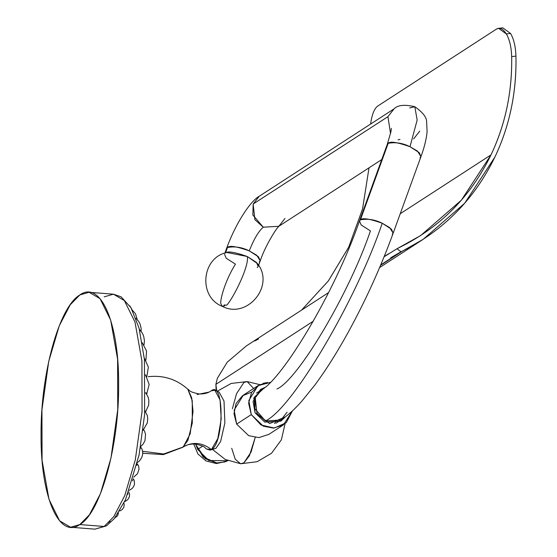 <?xml version="1.0" encoding="UTF-8"?>
<svg xmlns="http://www.w3.org/2000/svg" width="557" height="557" viewBox="0 0 557 557"><rect width="100%" height="100%" fill="white"/><g stroke="black" fill="none" stroke-linecap="round" stroke-linejoin="round"><path stroke-width="0.84" d="M515.942 56.125C516.645 92.399 509.627 126.049 494.888 157.081L464.642 203.291L423.118 239.364L402.843 250.859L380.563 265.306L402.843 250.859L401.026 251.771L397.002 248.749L384.114 256.728L397.002 248.749L420.646 235.548L461.356 200.186L491.009 154.874L400.232 213.721L491.009 154.874C505.429 124.364 512.315 91.606 511.667 56.591L515.942 56.125C516.722 92.093 509.704 125.743 494.888 157.081C474.453 199.079 443.776 230.34 402.843 250.859L401.026 251.771L397.002 248.749L400.768 246.814C440.893 226.699 470.971 196.057 491.009 154.874C505.359 124.671 512.245 91.912 511.667 56.591C511.333 46.962 509.558 39.408 506.327 33.935L510.553 33.469C513.791 38.941 515.587 46.489 515.942 56.125L511.667 56.591C511.333 46.969 509.551 39.415 506.327 33.935L498.599 28.316L496.419 29.117L377.757 106.039C374.603 108.274 372.341 113.489 370.969 121.677L370.6 124.065L370.969 121.677C372.341 113.489 374.603 108.274 377.757 106.039L496.419 29.117C499.74 27.161 503.041 28.769 506.327 33.935L510.553 33.469L502.825 27.85L498.599 28.316M348.745 247.099L349.518 246.598L348.745 247.099L328.317 280.972L301.525 310.152L328.177 281.153L348.745 247.099L362.607 208.75L369.019 167.817L362.551 208.979L348.745 247.099M216.757 391.111L215.886 384.351L313.333 321.187L215.893 384.337M216.067 389.106L215.886 384.351L217.314 378.349L227.2 362.224L246.34 345.925L328.533 292.641M267.402 382.499L262.946 383.348L267.402 382.499M390.694 257.766L401.026 251.771L380.737 264.895M254.737 340.975L258.504 339.039M197.644 449.395L195.674 444.075L197.644 449.395L202.63 446.164L197.644 449.395L208.805 460.542L228.001 460.709M283.422 424.914L292.467 410.822L286.284 422.659L274.309 428.048L260.996 424.991L251.284 414.624L263.35 426.196L273.508 428.103L283.422 424.914L268.78 434.404L258.866 437.6L248.707 435.685L236.641 424.114L233.982 413.705L236.064 403.526L242.441 395.769L251.75 392.093M255.064 412.807L264.777 422.122L280.944 421.092L285.281 416.942L269.699 423.529L255.064 412.807L253.066 401.465L260.453 389.482L264.652 387.554L254.076 397.454L255.064 412.807M251.284 414.624L248.617 403.219L251.597 392.351L259.465 384.79L270.215 382.471L257.975 385.667L248.812 400.546L251.284 414.624L236.641 424.114L251.284 414.624M236.641 424.114L234.17 410.036L243.332 395.157L257.975 385.667M183.295 446.937L183.434 446.846C186.463 444.792 190.355 443.852 195.096 444.026C206.577 446.463 204.189 447.765 206.654 449.039L211.423 449.555C224.255 443.059 224.255 380.535 211.423 390.68L210.755 391.125C207.705 393.193 203.806 394.133 199.044 393.945C187.806 391.55 190.222 390.394 187.806 389.19L191.712 397.844L193.028 411.519L190.174 433.868L183.253 446.958L163.674 453.997L142.627 451.261L163.674 453.997L182.912 447.187M142.752 453.259L163.382 454.609L182.71 447.32L187.883 440.427L192.297 422.986L192.249 400.692L187.806 389.19C176.478 379.171 163.285 375.007 148.225 376.699L148.364 376.685M214.877 390.269L219.152 392.184L224.011 401.061L224.882 422.916L220.614 441.534L215.886 448.364L211.423 449.555C202.08 442.397 192.666 441.548 183.19 447.006C192.666 441.548 202.08 442.397 211.423 449.555L217.808 438.554L221.213 418.955L220.057 399.898L214.877 390.269L211.138 390.875M197.094 394.523L209.119 392.086M215.886 448.364L210.163 450.133L215.886 448.364M206.64 449.026L210.163 450.133M255.203 437.475L249.383 455.814L243.882 462.825L240.645 463.765L243.882 462.825L251.075 452.061L255.203 437.475M217.153 391.286L231.211 383.446L247.12 381.573L253.651 388.466L247.12 381.573L243.882 382.513L236.509 393.736L232.394 408.754M231.712 448.294L235.27 459.274L240.645 463.765L225.209 459.428L212.572 449.485M392.225 234.295L393.172 233.188L391.467 229.185L382.22 223.246C369.563 218.762 362.294 217.627 360.414 219.848L388.187 143.316L387.24 144.423L388.187 143.316L360.414 219.848L359.467 220.955L361.166 224.958L370.419 230.897C349.622 292.641 298.225 379.602 276.954 389.03M409.994 146.714L419.24 152.653L420.946 156.656L417.437 151.051L409.994 146.714C402.808 143.079 395.54 141.944 388.187 143.316C390.067 141.095 397.336 142.23 409.994 146.714L417.151 120.047L414.833 106.749L417.151 120.047L409.994 146.714M387.944 116.657L394.098 108.838L387.944 116.657L253.163 204.022L259.318 196.203L253.163 204.022L387.944 116.657L390.534 133.61L387.944 116.657M419.999 157.763L420.946 156.656C424.385 147.32 426.432 138.958 427.094 131.57L426.641 122.213C426.829 117.52 422.895 112.361 414.833 106.749L409.639 107.926M398.06 139.835L400.003 139.389M263.28 227.2L252.871 215.037L253.163 204.022L254.897 219.674L263.28 227.2L278.82 226.288L263.28 227.2C258.58 231.183 253.908 239.078 249.278 250.894C253.908 239.078 258.58 231.183 263.28 227.2M413.6 138.923L419.755 131.104M381.74 159.574L278.82 226.288L284.982 218.476M259.284 261.95L260.23 260.836L256.721 255.238L249.278 250.894C242.093 247.266 234.824 246.131 227.472 247.496L226.525 248.603L227.472 247.496C229.359 245.275 236.628 246.41 249.278 250.894L258.525 256.84L260.23 260.836C265.007 246.257 276.892 227.152 279.224 226.01L278.82 226.288M257.25 267.555L258.197 266.441L256.492 262.444L247.245 256.498C234.588 252.015 227.319 250.88 225.439 253.101L227.472 247.496L225.439 253.101M224.492 254.208L226.191 258.211L235.444 264.15C224.304 281.87 219.507 302.138 220.997 303.962L222.264 306.329L224.652 305.842L222.264 306.329C198.132 297.104 201.307 257.564 226.922 252.488L247.245 256.498C249.668 265.16 233.564 297.96 226.762 305.132L225.676 305.152C223.796 304.804 223.454 305.034 224.652 305.842C223.454 305.034 223.796 304.804 225.676 305.152L226.762 305.132C233.564 297.96 249.668 265.16 247.245 256.498L257.438 263.558C275.311 285.644 247.043 319.544 222.264 306.329M391.362 128.361L390.903 131.87L387.24 144.423L359.467 220.955L360.414 219.848C367.766 218.483 375.035 219.611 382.22 223.246C356.222 300.432 291.965 409.151 265.376 420.939L280.916 420.027L265.376 420.939C291.965 409.151 356.222 300.432 382.22 223.246L389.663 227.583L393.172 233.188L420.946 156.656M255.259 397.761L261.414 389.942L255.259 397.761L254.967 408.775L265.376 420.939L256.993 413.412L255.259 397.761L253.616 398.826L255.259 397.761M275.987 423.223L280.916 420.027L287.078 412.208M275.513 422.206L274.483 423.515M225.153 461.892L216.75 462.958L203.194 457.067L195.396 444.047L205.282 458.731L216.75 462.958L225.188 461.885M110.077 521.289L108.023 522.779M79.839 524.555L89.426 514.779L100.413 493.739L110.968 458.063L117.736 409.687L117.611 359.195L110.669 320.108L100.051 298.67L89.092 292.272L79.839 294.952C100.566 279.941 119.163 322.921 118.627 384.608C119.163 445.607 100.566 512.698 79.839 524.555C59.119 539.566 40.522 496.586 41.058 434.899C40.522 373.9 59.119 306.81 79.839 294.952L70.259 304.728L59.272 325.761L48.717 361.444L41.949 409.82L42.067 460.312L49.009 499.399L59.627 520.837L70.586 527.235L79.839 524.555L104.159 526.469L79.839 524.555M89.092 292.272L113.412 294.187L124.371 300.585L134.989 322.023L141.931 361.11L142.049 411.602L135.288 459.978L124.726 495.66L113.746 516.694L104.159 526.469L94.906 529.15L104.159 526.469L113.746 516.694L124.726 495.66L135.288 459.978L142.049 411.602L141.931 361.11L134.989 322.023L124.371 300.585L113.412 294.187L104.159 296.867M145.468 375.321L145.837 375.16L145.468 375.321M145.642 393.333L146.031 392.943L145.642 393.333M144.82 411.853L145.196 411.163L144.82 411.853M143.038 430.373L143.316 429.301L143.038 430.373M143.316 429.301L144.646 431.383L145.537 434.356L144.952 440.636L143.219 443.978L140.636 446.63M140.329 448.392L140.573 447.013L140.329 448.392M136.792 465.394L137.126 463.967L136.792 465.394M132.538 480.893L132.928 479.619L132.538 480.893M127.783 494.338L128.033 493.718L127.783 494.338M70.586 527.235L94.906 529.15L106.387 525.912L104.159 526.469L106.387 525.912L114.269 518.651L125.534 499.657L139.104 454.853L144.646 414.248L144.423 359.439L139.027 328.059L130.93 307.652L121.099 296.804L113.412 294.187M388.285 253.908L384.177 256.568M423.118 239.364L379.602 267.576M247.12 381.573L259.764 384.629M285.093 423.703L281.334 439.898L271.482 453.294L257.139 461.704L240.645 463.765M224.896 253.094L226.525 248.603C234.622 225.752 249.668 201.404 259.318 196.203L394.098 108.838C397.747 105.015 404.654 104.319 414.833 106.749M258.601 265.32L260.23 260.836M280.916 420.027C287.906 415.39 294.925 409.047 301.978 400.991L314.914 384.971C325.936 370.113 337.055 352.504 348.278 332.153C365.747 300.272 380.709 267.283 393.172 233.188M359.467 220.955C334.367 293.929 281.751 379.456 261.414 389.942L256.485 393.138M193.745 443.964L197.874 453.92L206.041 460.952L216.443 463.556L226.873 461.238M145.447 374.777L149.158 384.407L146.728 393.987M145.628 411.776L148.628 405.155L148.865 400.483L148.239 397.357L145.655 392.56M143.511 429.538L147.271 422.979L147.744 418.398L147.236 415.334L144.89 410.857M140.573 446.986L141.91 448.886L142.717 452.019L142.62 454.63L141.673 457.722L139.549 460.813L137.468 462.498M137.196 463.682L138.693 466.153L139.006 469.3L137.502 473.694L133.659 477.189M133.193 478.762L134.209 480.399L134.516 484.012L133.826 486.143L132.406 488.231L129.308 490.383M128.723 491.949L129.614 494.393L129.328 497.032L127.678 499.775L124.559 501.773M123.884 503.187L124.211 504.635L123.772 507.357L122.087 509.669L119.602 511.068M118.523 512.802L117.555 515.789L114.86 517.926M131.932 309.427L129.795 305.821M137.217 319.558L135.518 313.863L132.26 310.054M141.13 331.29L141.151 328.498L140.065 324L138.575 321.236L135.936 318.36M144.012 344.908L144.444 340.787L143.664 336.15L142.383 333.204L139.375 329.361M145.913 360.135L146.561 351.007L142.223 342.701M146.825 376.629L148.371 367.154L144.284 357.998"/></g></svg>
